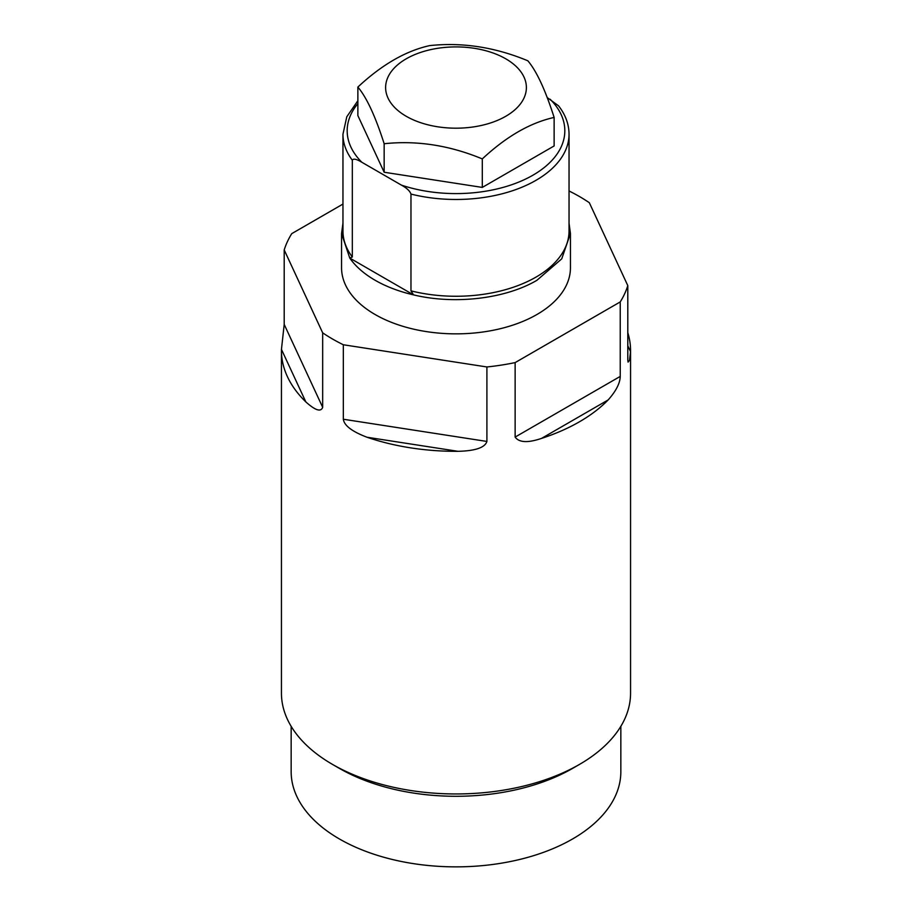 <?xml version="1.0" encoding="UTF-8"?>
<svg xmlns="http://www.w3.org/2000/svg" width="912" height="912" viewBox="0 0 912 912"><rect width="100%" height="100%" fill="white"/><g stroke="black" fill="none" stroke-linecap="round" stroke-linejoin="round"><path stroke-width="1.37" d="M352.317 160.216C353.343 158.346 356.524 159.03 361.847 162.268L401.428 185.125C406.798 188.066 409.967 191.053 410.97 194.074L410.97 290.86L413.546 294.884L349.763 258.062L352.317 256.99L352.317 160.216A113.042 65.265 0 0 1 342.958 134.212L342.958 230.998A113.042 65.265 0 0 0 352.317 256.99M342.958 223.235L341.555 233.563L349.763 258.062A114.445 66.074 0 0 0 413.535 294.884C454.974 304.87 505.658 298.737 536.929 280.292L561.735 258.848L570.445 233.563L569.042 223.223M570.445 233.54L570.445 267.775A114.445 66.074 180 0 1 536.929 314.503A114.445 66.074 180 0 1 412.201 328.822A114.445 66.074 180 0 1 341.555 267.775L341.555 233.54M410.97 194.074A113.042 65.265 180 0 0 569.042 134.212C568.974 124.192 565.474 114.73 558.566 105.838L547.177 97.55M357.869 87.073L357.869 115.585L384.157 172.243L482.3 187.416L554.131 145.943L554.131 117.443C530.18 122.744 506.228 136.572 482.3 158.916C449.57 145.327 416.864 140.266 384.157 143.731C375.391 116.314 366.624 97.424 357.869 87.073C381.82 64.718 405.772 50.89 429.7 45.6C462.43 42.134 495.136 47.196 527.843 60.785C536.609 71.147 545.376 90.037 554.131 117.443M608.167 399.923L541.546 438.387A174.557 100.787 0 0 0 608.167 399.923C616.022 391.077 620.046 383.234 620.24 376.405L620.24 301.918A174.557 100.787 0 0 0 627.798 285.616L589.334 202.726A174.557 100.787 0 0 0 579.428 196.513A174.557 100.787 0 0 0 569.042 190.984M620.24 301.918L515.132 362.6A174.557 100.787 0 0 1 486.905 366.966L343.334 344.759A174.557 100.787 0 0 1 332.572 339.036A174.557 100.787 0 0 1 322.666 332.823L284.202 249.934A174.557 100.787 0 0 1 291.76 233.632L342.958 204.071M322.666 332.823L322.666 407.311C320.944 412.247 315.335 410.457 305.839 401.918L281.455 349.387A174.557 100.787 0 0 0 281.443 350.539L281.443 693.177A174.557 100.787 0 0 0 332.561 764.438A174.557 100.787 0 0 0 332.572 764.438A174.557 100.787 0 0 0 579.428 764.438A174.557 100.787 0 0 0 579.439 764.438A174.557 100.787 0 0 0 630.557 693.177L630.557 350.539A174.557 100.787 0 0 0 627.798 332.686M281.443 350.539A174.557 100.787 0 0 0 305.839 401.918M281.455 349.387L284.202 324.41L284.202 249.934M332.561 764.438L339.435 768.406A164.844 95.179 0 0 0 572.565 768.406L579.428 764.438M627.798 345.773L630.545 351.69A174.557 100.787 0 0 0 630.557 350.539M630.545 351.69L629.474 360.4L628.06 362.121L627.798 360.103L627.798 285.616M541.546 438.387C527.877 443.05 519.065 442.605 515.132 437.076L515.132 362.6M457.995 451.315L367 437.236A174.557 100.787 0 0 0 457.995 451.315C475.334 450.904 484.967 447.61 486.905 441.442L486.905 366.966M367 437.236C352.1 431.581 344.212 425.585 343.334 419.235L343.334 344.759M620.844 726.328L620.844 771.689A164.844 95.179 180 0 1 572.565 838.983A164.844 95.179 180 0 1 392.912 859.617A164.844 95.179 180 0 1 291.156 771.689L291.156 726.328M505.772 58.813A70.384 40.641 180 0 1 505.772 116.28A70.384 40.641 180 0 1 406.228 116.28A70.384 40.641 180 0 1 406.228 58.813A70.384 40.641 180 0 1 505.772 58.813M384.157 172.243L384.157 143.731M482.3 187.416L482.3 158.916M361.847 162.268A108.824 62.825 180 0 1 357.869 103.615M569.042 134.212L569.042 230.998A113.042 65.265 180 0 1 410.97 290.86M550.153 99.26A108.824 62.825 180 0 1 532.95 175.184A108.824 62.825 180 0 1 401.428 185.125M486.905 441.442L343.334 419.235M620.24 376.405L515.132 437.076M322.666 407.311L284.202 324.41M357.869 100.742L346.788 116.77L342.958 134.212M572.565 768.406L579.439 764.438"/></g></svg>
